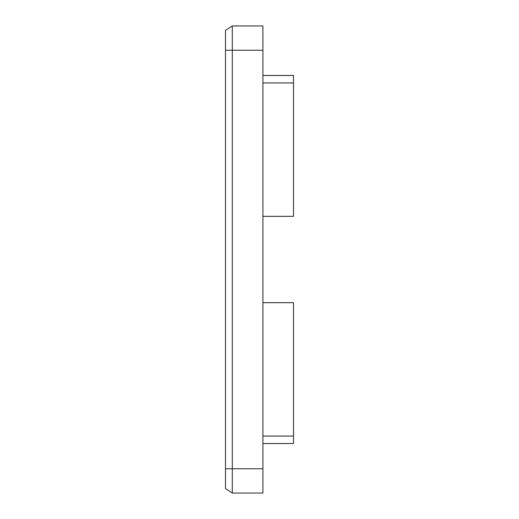 <?xml version="1.0" encoding="UTF-8"?>
<svg xmlns="http://www.w3.org/2000/svg" width="519" height="519" viewBox="0 0 519 519"><rect width="100%" height="100%" fill="white"/><g stroke="black" fill="none" stroke-linecap="round" stroke-linejoin="round"><path stroke-width="0.78" d="M262.919 75.463L293.507 75.463L293.507 216.326L262.919 216.326M262.919 82.936L293.507 82.936M262.919 302.674L293.507 302.674L293.507 443.537L262.919 443.537M293.507 436.064L262.919 436.064M225.493 50.239L225.506 30.349L232.298 25.95L262.919 25.95L262.919 493.05L232.298 493.05L231.325 492.421L232.298 493.05L232.298 50.239L225.493 50.239L225.493 488.639L231.325 492.421M231.604 26.398L232.298 25.95L232.298 50.239L262.919 50.239M262.919 468.761L225.493 468.761"/></g></svg>
